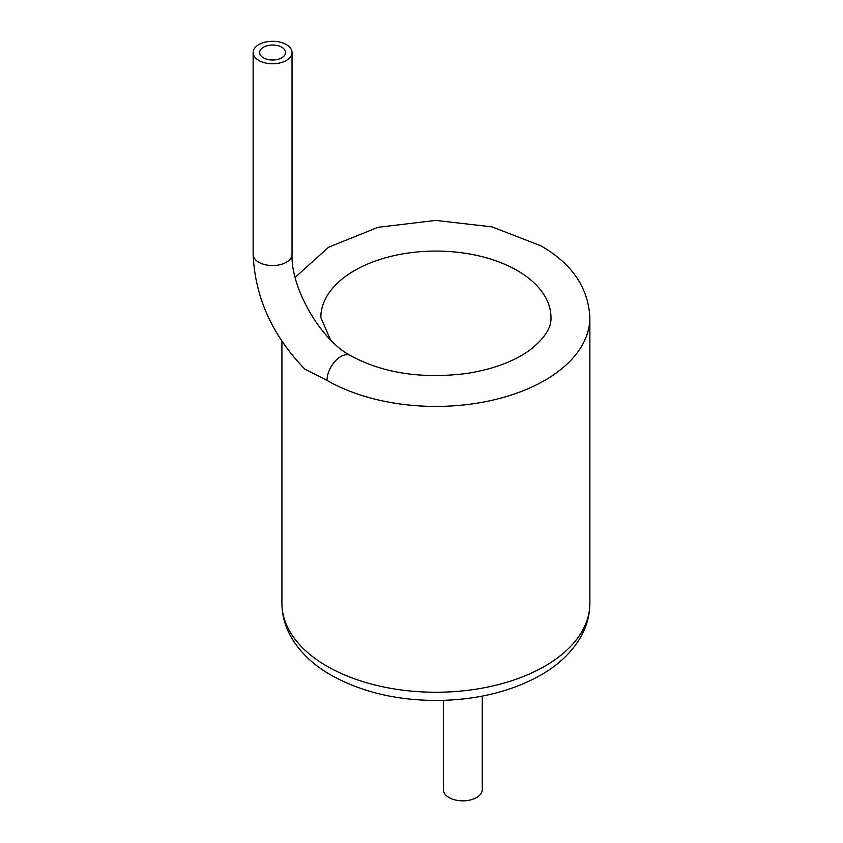 <?xml version="1.0" encoding="UTF-8"?>
<svg xmlns="http://www.w3.org/2000/svg" width="843" height="843" viewBox="0 0 843 843"><rect width="100%" height="100%" fill="white"/><g stroke="black" fill="none" stroke-linecap="round" stroke-linejoin="round"><path stroke-width="1.26" d="M253.132 52.519A19.452 11.233 0 0 0 272.584 63.752A19.452 11.233 0 0 0 292.036 52.519A19.452 11.233 0 0 0 286.335 44.584A19.452 11.233 0 0 0 265.145 42.15A19.452 11.233 0 0 0 253.132 52.519L253.132 254.333C254.955 297.052 272.184 335.303 304.829 369.097L327.021 380.383A19.452 11.233 120 0 1 335.514 360.804A19.452 11.233 120 0 1 350.498 355.598C383.049 373.259 422.037 379.181 467.444 373.365C493.566 369.097 514.43 361.278 530.036 349.919C544.567 338.412 551.543 327.621 550.964 317.526A115.07 66.439 180 0 0 517.265 270.54A115.07 66.439 180 0 0 391.858 256.146A115.07 66.439 180 0 0 320.825 317.526L330.393 339.655M281.752 47.229A12.961 7.482 0 0 0 267.621 45.606A12.961 7.482 0 0 0 259.623 52.519A12.961 7.482 0 0 0 272.584 60.011A12.961 7.482 0 0 0 285.556 52.519A12.961 7.482 0 0 0 281.752 47.229M482.27 696.107L482.27 789.617A19.452 11.233 180 0 1 462.828 800.85A19.452 11.233 180 0 1 443.376 789.617L443.376 700.364M295.166 277.379L328.633 247.189L377.991 227.315L435.652 220.402L492.038 226.883L540.742 245.756C571.881 263.574 588.256 287.495 589.868 317.526A153.974 88.894 180 0 1 494.82 399.645A153.974 88.894 180 0 1 327.021 380.383M589.868 603.356A153.974 88.894 180 0 1 435.894 692.251A153.974 88.894 180 0 1 281.92 603.356C282.005 615.148 285.039 626.338 291.025 636.918C299.592 651.702 312.363 664.094 329.339 674.115C359.792 691.618 395.683 700.396 437.043 700.47C477.159 700.059 512.049 691.418 541.733 674.548C559.215 664.358 572.302 651.692 580.985 636.528C586.833 626.054 589.784 615 589.868 603.356L589.868 317.526M253.132 254.333A19.452 11.233 0 0 0 272.584 265.556A19.452 11.233 0 0 0 292.036 254.333C290.635 287.958 320.677 339.992 350.498 355.598M281.92 341.278L281.92 603.356M292.036 52.519L292.036 254.333"/></g></svg>
